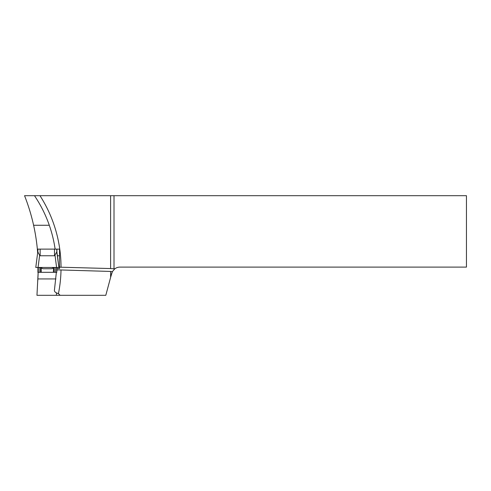 <?xml version="1.0" encoding="UTF-8"?>
<svg xmlns="http://www.w3.org/2000/svg" width="491" height="491" viewBox="0 0 491 491"><rect width="100%" height="100%" fill="white"/><g stroke="black" fill="none" stroke-linecap="round" stroke-linejoin="round"><path stroke-width="0.74" d="M37.66 252.748L37.353 249.121A195.277 195.277 0 0 0 33.603 225.265C31.363 215.168 28.343 205.312 24.55 195.694L114.01 195.694L114.01 268.81L114.784 268.835A8.611 8.611 0 0 1 119.964 267.104L466.45 267.104L466.45 195.694L114.01 195.694M38.053 275.439L37.764 280.705M37.764 280.772L37.997 276.648M38.028 275.96L38.138 272.953M38.157 272.309L36.96 295.306L105.798 295.306L111.819 272.916M56.355 272.309L54.446 289.997C54.206 291.169 54.875 292.12 56.447 292.857L58.411 293.753A5.61 4.591 -90 0 1 60.025 295.306M56.803 270.621L57.502 269.86L110.61 271.443L110.61 277.36M55.655 267.46L55.655 272.309L54.268 272.309L56.803 272.309L56.803 267.46L58.546 267.46L36.113 267.46M40.397 267.546L40.397 272.309L39.004 272.309L39.004 267.46L41.207 267.988L41.226 272.309L53.433 272.309L53.433 268M110.61 271.443L112.384 271.627L110.616 277.329M111.653 273.456L111.752 273.113M112.384 271.627L114.784 268.835M33.603 225.265L49.303 225.265C45.632 214.77 40.698 204.913 34.487 195.694M49.303 225.265A128.249 128.249 0 0 1 55.127 249.121M40.152 255.768L54.507 255.768L56.79 251.987L56.79 249.121L40.152 249.121L40.152 255.768L39.63 255.283L38.071 267.46L58.883 267.46L56.901 251.987L56.901 249.121L59.528 249.121L59.528 267.178L59.528 249.121M56.803 269.847L57.502 269.86M56.803 268.473L59.528 268.528L59.528 267.178L110.61 268.552L110.61 195.694M59.528 267.46L56.588 267.46L55.029 255.283M114.01 268.81L110.61 268.552M59.528 255.774L57.386 255.774M37.881 278.943L55.931 278.943M41.226 272.309L37.856 272.309L37.856 267.46L35.775 267.46L56.803 267.46M58.883 267.46L56.79 251.987L56.901 249.121M40.152 249.121L37.868 249.121L37.868 251.987L39.63 255.283L37.868 251.987M38.071 267.46L35.775 267.46L37.758 251.987L37.758 249.121L37.758 251.987L35.775 267.46M53.433 272.309L54.268 272.309L54.268 267.546M40.397 267.46L39.004 267.46M54.489 267.46L51.592 268.755L43.067 268.755L41.207 267.988M61.013 270.136A132.84 132.84 0 0 1 58.411 293.753M39.986 195.694A132.84 132.84 0 0 1 61.037 267.245M56.447 295.306L56.447 292.857M54.507 249.121L54.507 255.768M37.758 249.121L37.758 251.987"/></g></svg>
